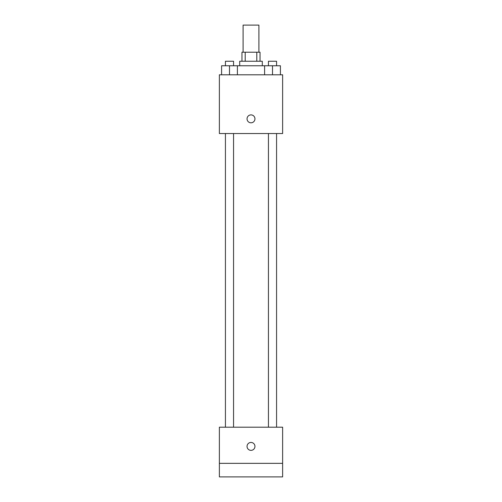 <?xml version="1.0" encoding="UTF-8"?>
<svg xmlns="http://www.w3.org/2000/svg" width="502" height="502" viewBox="0 0 502 502"><rect width="100%" height="100%" fill="white"/><g stroke="black" fill="none" stroke-linecap="round" stroke-linejoin="round"><path stroke-width="0.75" d="M258.906 52.208L258.906 25.1L243.093 25.1L243.093 52.208M245.202 61.244L245.202 52.208L241.964 52.208L241.964 61.244M245.202 52.208L260.036 52.208L260.036 61.244M256.798 61.244L256.798 52.208M239.705 65.762L239.705 61.244L262.295 61.244L262.295 65.762M264.598 74.798L264.598 65.762L221.589 65.762L221.589 74.798M219.374 74.798L282.626 74.798L282.626 133.532L219.374 133.532L219.374 74.798M251 122.802A3.953 3.953 0 0 1 247.574 116.872A3.953 3.953 0 0 1 254.426 116.872A3.953 3.953 0 0 1 251 122.802M219.374 427.202L282.626 427.202L282.626 476.9L219.374 476.9L219.374 427.202M251 450.357A3.953 3.953 0 0 1 247.574 444.427A3.953 3.953 0 0 1 254.426 444.427A3.953 3.953 0 0 1 251 450.357M219.374 463.346L282.626 463.346M264.598 65.762L280.411 65.762L280.411 74.798L280.411 65.762M272.504 74.798L272.504 65.762M276.571 65.762L276.571 61.244L268.438 61.244L268.438 65.762M229.496 74.798L229.496 65.762M237.402 74.798L237.402 65.762L237.402 74.798M233.562 65.762L233.562 61.244L225.429 61.244L225.429 65.762M268.438 133.532L268.438 427.202M276.571 133.532L276.571 427.202M233.562 427.202L233.562 133.532M225.429 427.202L225.429 133.532"/></g></svg>
